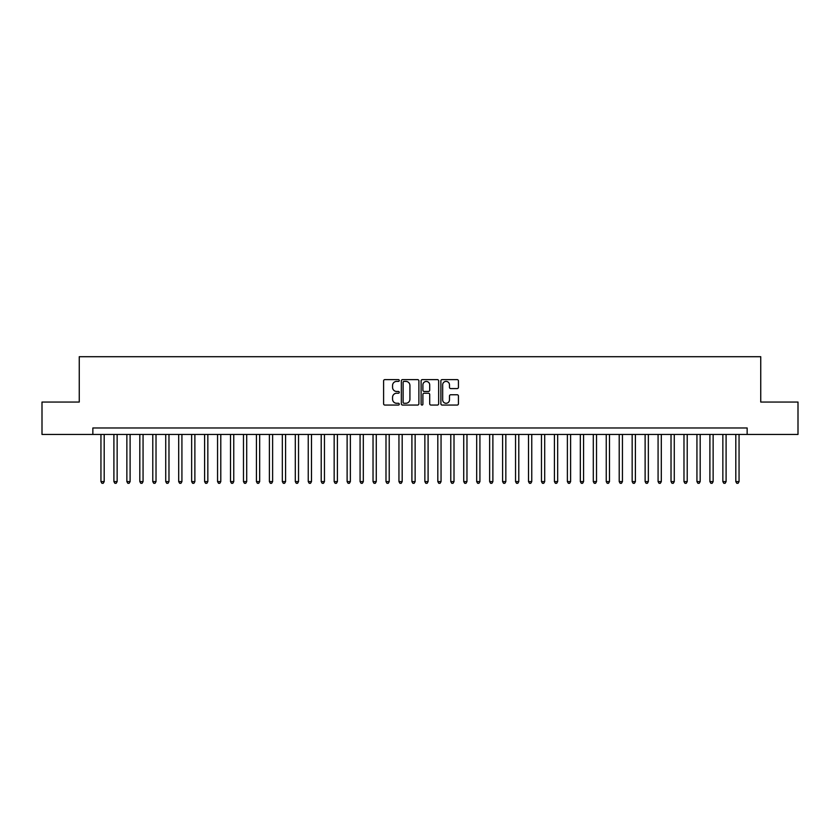<?xml version="1.0" encoding="UTF-8"?>
<svg xmlns="http://www.w3.org/2000/svg" width="840" height="840" viewBox="0 0 840 840"><rect width="100%" height="100%" fill="white"/><g stroke="black" fill="none" stroke-linecap="round" stroke-linejoin="round"><path stroke-width="1.26" d="M399.273 380.51A0.892 0.892 0 0 0 398.381 379.617L384.867 379.617A1.27 1.27 0 0 0 383.596 380.887L383.596 403.788A1.27 1.27 0 0 0 384.867 405.058L398.381 405.058A0.892 0.892 0 0 0 399.273 404.166A0.892 0.892 0 0 0 398.381 403.274L396.627 403.274A4.074 4.074 0 0 1 392.564 399.21L392.564 397.299A4.074 4.074 0 0 1 396.627 393.225L398.381 393.225A0.892 0.892 0 0 0 399.273 392.343A0.892 0.892 0 0 0 398.381 391.451L396.627 391.451A4.074 4.074 0 0 1 392.564 387.377L392.564 385.476A4.074 4.074 0 0 1 396.627 381.402L398.381 381.402A0.892 0.892 0 0 0 399.273 380.51M457.17 388.584A1.27 1.27 0 0 0 458.441 387.314L458.441 380.887A1.27 1.27 0 0 0 457.17 379.617L442.155 379.617A1.27 1.27 0 0 0 440.885 380.887L440.885 403.788A1.27 1.27 0 0 0 442.155 405.058L457.17 405.058A1.27 1.27 0 0 0 458.441 403.788L458.441 396.029A1.27 1.27 0 0 0 457.17 394.758L450.744 394.758A1.27 1.27 0 0 0 449.474 396.029L449.474 399.872A3.402 3.402 0 0 1 446.072 403.274A3.402 3.402 0 0 1 442.669 399.872L442.669 384.804A3.402 3.402 0 0 1 446.072 381.402A3.402 3.402 0 0 1 449.474 384.804L449.474 387.314A1.27 1.27 0 0 0 450.744 388.584L457.17 388.584M92.852 434.448L42 434.448L42 402.056L79.254 402.056L79.254 356.706L760.746 356.706L760.746 402.056L798 402.056L798 434.448L747.149 434.448L747.149 427.969L92.852 427.969L92.852 434.448L747.149 434.448M418.887 380.887A1.27 1.27 0 0 0 417.617 379.617L402.612 379.617A1.27 1.27 0 0 0 401.342 380.887L401.342 403.788A1.27 1.27 0 0 0 402.612 405.058L417.617 405.058A1.27 1.27 0 0 0 418.887 403.788L418.887 380.887M422.384 379.617L437.388 379.617A1.27 1.27 0 0 1 438.659 380.887L438.659 403.788A1.27 1.27 0 0 1 437.388 405.058L430.973 405.058A1.27 1.27 0 0 1 429.702 403.788L429.702 394.495A1.27 1.27 0 0 0 428.421 393.225L424.169 393.225A1.27 1.27 0 0 0 422.898 394.495L422.898 404.166A0.892 0.892 0 0 1 422.006 405.058A0.892 0.892 0 0 1 421.113 404.166L421.113 380.887A1.27 1.27 0 0 1 422.384 379.617M404.009 381.402A0.892 0.892 0 0 0 403.116 382.294L403.116 402.381A0.892 0.892 0 0 0 404.009 403.274L405.856 403.274A4.074 4.074 0 0 0 409.92 399.21L409.92 385.476A4.074 4.074 0 0 0 405.856 381.402L404.009 381.402M429.702 384.867A3.402 3.402 0 0 0 426.3 381.465A3.402 3.402 0 0 0 422.898 384.867L422.898 390.18A1.27 1.27 0 0 0 424.169 391.451L428.421 391.451A1.27 1.27 0 0 0 429.702 390.18L429.702 384.867M100.947 434.448L100.947 481.604L104.192 481.604L104.192 434.448M104.192 481.604L103.215 483.294L101.924 483.294L100.947 481.604M113.904 434.448L113.904 481.604L117.148 481.604L117.148 434.448M117.148 481.604L116.172 483.294L114.88 483.294L113.904 481.604M126.861 434.448L126.861 481.604L130.106 481.604L130.106 434.448M130.106 481.604L129.129 483.294L127.838 483.294L126.861 481.604M139.818 434.448L139.818 481.604L143.062 481.604L143.062 434.448M143.062 481.604L142.086 483.294L140.794 483.294L139.818 481.604M152.775 434.448L152.775 481.604L156.02 481.604L156.02 434.448M156.02 481.604L155.043 483.294L153.752 483.294L152.775 481.604M165.732 434.448L165.732 481.604L168.977 481.604L168.977 434.448M168.977 481.604L168 483.294L166.709 483.294L165.732 481.604M178.689 434.448L178.689 481.604L181.923 481.604L181.923 434.448M181.923 481.604L180.957 483.294L179.666 483.294L178.689 481.604M191.646 434.448L191.646 481.604L194.88 481.604L194.88 434.448M194.88 481.604L193.914 483.294L192.612 483.294L191.646 481.604M204.603 434.448L204.603 481.604L207.837 481.604L207.837 434.448M207.837 481.604L206.871 483.294L205.569 483.294L204.603 481.604M217.56 434.448L217.56 481.604L220.794 481.604L220.794 434.448M220.794 481.604L219.828 483.294L218.526 483.294L217.56 481.604M230.517 434.448L230.517 481.604L233.751 481.604L233.751 434.448M233.751 481.604L232.785 483.294L231.483 483.294L230.517 481.604M243.474 434.448L243.474 481.604L246.708 481.604L246.708 434.448M246.708 481.604L245.742 483.294L244.44 483.294L243.474 481.604M256.431 434.448L256.431 481.604L259.665 481.604L259.665 434.448M259.665 481.604L258.699 483.294L257.397 483.294L256.431 481.604M269.388 434.448L269.388 481.604L272.622 481.604L272.622 434.448M272.622 481.604L271.645 483.294L270.354 483.294L269.388 481.604M282.334 434.448L282.334 481.604L285.579 481.604L285.579 434.448M285.579 481.604L284.603 483.294L283.311 483.294L282.334 481.604M295.292 434.448L295.292 481.604L298.536 481.604L298.536 434.448M298.536 481.604L297.56 483.294L296.268 483.294L295.292 481.604M308.248 434.448L308.248 481.604L311.493 481.604L311.493 434.448M311.493 481.604L310.517 483.294L309.225 483.294L308.248 481.604M321.206 434.448L321.206 481.604L324.45 481.604L324.45 434.448M324.45 481.604L323.474 483.294L322.182 483.294L321.206 481.604M334.163 434.448L334.163 481.604L337.407 481.604L337.407 434.448M337.407 481.604L336.431 483.294L335.139 483.294L334.163 481.604M347.12 434.448L347.12 481.604L350.364 481.604L350.364 434.448M350.364 481.604L349.387 483.294L348.096 483.294L347.12 481.604M360.077 434.448L360.077 481.604L363.321 481.604L363.321 434.448M363.321 481.604L362.344 483.294L361.053 483.294L360.077 481.604M373.034 434.448L373.034 481.604L376.268 481.604L376.268 434.448M376.268 481.604L375.302 483.294L374.01 483.294L373.034 481.604M385.991 434.448L385.991 481.604L389.225 481.604L389.225 434.448M389.225 481.604L388.258 483.294L386.957 483.294L385.991 481.604M398.947 434.448L398.947 481.604L402.181 481.604L402.181 434.448M402.181 481.604L401.216 483.294L399.913 483.294L398.947 481.604M411.905 434.448L411.905 481.604L415.139 481.604L415.139 434.448M415.139 481.604L414.173 483.294L412.87 483.294L411.905 481.604M424.862 434.448L424.862 481.604L428.096 481.604L428.096 434.448M428.096 481.604L427.13 483.294L425.828 483.294L424.862 481.604M437.819 434.448L437.819 481.604L441.053 481.604L441.053 434.448M441.053 481.604L440.087 483.294L438.784 483.294L437.819 481.604M450.776 434.448L450.776 481.604L454.01 481.604L454.01 434.448M454.01 481.604L453.044 483.294L451.742 483.294L450.776 481.604M463.733 434.448L463.733 481.604L466.967 481.604L466.967 434.448M466.967 481.604L465.99 483.294L464.699 483.294L463.733 481.604M476.679 434.448L476.679 481.604L479.923 481.604L479.923 434.448M479.923 481.604L478.947 483.294L477.656 483.294L476.679 481.604M489.636 434.448L489.636 481.604L492.881 481.604L492.881 434.448M492.881 481.604L491.904 483.294L490.613 483.294L489.636 481.604M502.593 434.448L502.593 481.604L505.838 481.604L505.838 434.448M505.838 481.604L504.861 483.294L503.57 483.294L502.593 481.604M515.55 434.448L515.55 481.604L518.794 481.604L518.794 434.448M518.794 481.604L517.818 483.294L516.527 483.294L515.55 481.604M528.507 434.448L528.507 481.604L531.752 481.604L531.752 434.448M531.752 481.604L530.775 483.294L529.484 483.294L528.507 481.604M541.464 434.448L541.464 481.604L544.708 481.604L544.708 434.448M544.708 481.604L543.732 483.294L542.441 483.294L541.464 481.604M554.421 434.448L554.421 481.604L557.666 481.604L557.666 434.448M557.666 481.604L556.689 483.294L555.398 483.294L554.421 481.604M567.378 434.448L567.378 481.604L570.612 481.604L570.612 434.448M570.612 481.604L569.646 483.294L568.355 483.294L567.378 481.604M580.335 434.448L580.335 481.604L583.569 481.604L583.569 434.448M583.569 481.604L582.603 483.294L581.301 483.294L580.335 481.604M593.292 434.448L593.292 481.604L596.526 481.604L596.526 434.448M596.526 481.604L595.56 483.294L594.258 483.294L593.292 481.604M606.249 434.448L606.249 481.604L609.483 481.604L609.483 434.448M609.483 481.604L608.517 483.294L607.215 483.294L606.249 481.604M619.206 434.448L619.206 481.604L622.44 481.604L622.44 434.448M622.44 481.604L621.474 483.294L620.172 483.294L619.206 481.604M632.163 434.448L632.163 481.604L635.397 481.604L635.397 434.448M635.397 481.604L634.431 483.294L633.129 483.294L632.163 481.604M645.12 434.448L645.12 481.604L648.354 481.604L648.354 434.448M648.354 481.604L647.388 483.294L646.086 483.294L645.12 481.604M658.077 434.448L658.077 481.604L661.311 481.604L661.311 434.448M661.311 481.604L660.335 483.294L659.043 483.294L658.077 481.604M671.024 434.448L671.024 481.604L674.268 481.604L674.268 434.448M674.268 481.604L673.292 483.294L672 483.294L671.024 481.604M683.981 434.448L683.981 481.604L687.225 481.604L687.225 434.448M687.225 481.604L686.249 483.294L684.957 483.294L683.981 481.604M696.938 434.448L696.938 481.604L700.182 481.604L700.182 434.448M700.182 481.604L699.206 483.294L697.914 483.294L696.938 481.604M709.895 434.448L709.895 481.604L713.139 481.604L713.139 434.448M713.139 481.604L712.163 483.294L710.871 483.294L709.895 481.604M722.851 434.448L722.851 481.604L726.096 481.604L726.096 434.448M726.096 481.604L725.12 483.294L723.828 483.294L722.851 481.604M735.808 434.448L735.808 481.604L739.053 481.604L739.053 434.448M739.053 481.604L738.077 483.294L736.785 483.294L735.808 481.604"/></g></svg>
